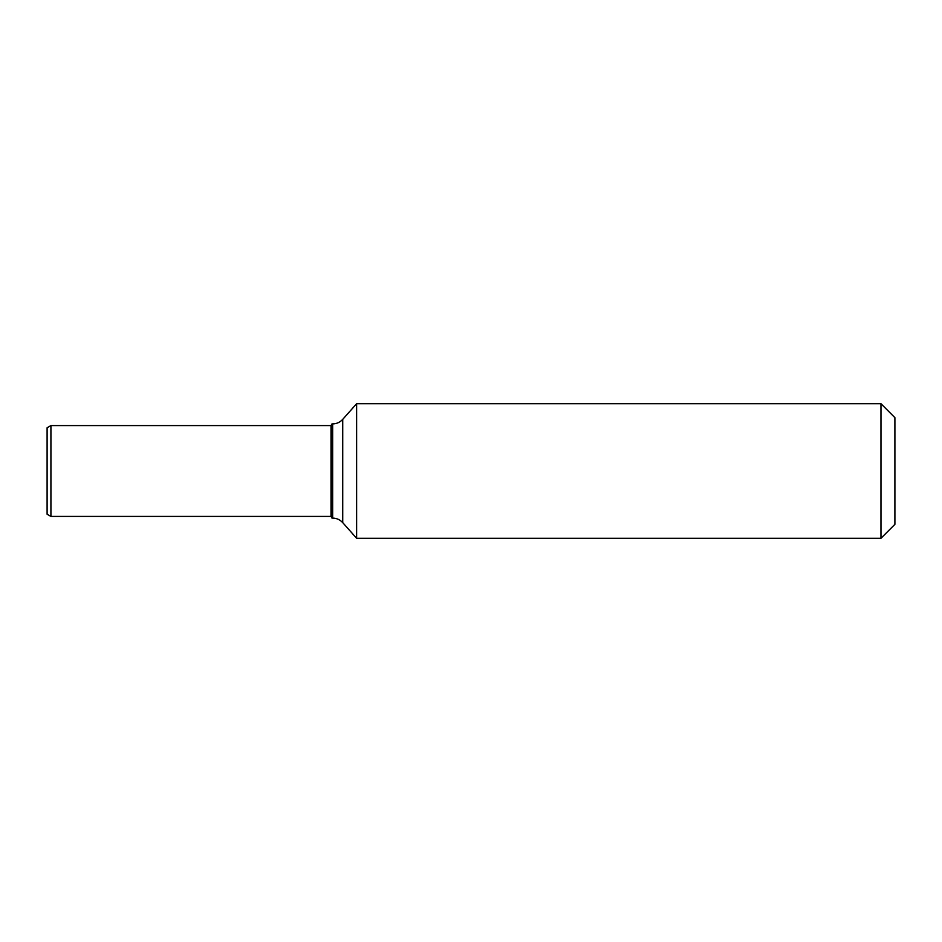 <?xml version="1.0" encoding="UTF-8"?>
<svg xmlns="http://www.w3.org/2000/svg" width="942" height="942" viewBox="0 0 942 942"><rect width="100%" height="100%" fill="white"/><g stroke="black" fill="none" stroke-linecap="round" stroke-linejoin="round"><path stroke-width="1.41" d="M356.618 538.282L356.618 403.718L356.618 538.282L342.723 522.622L342.723 419.378L356.618 403.718L880.97 403.718L880.97 538.282L356.618 538.282M332.656 423.9L332.656 518.1L331.996 518.1L331.996 423.9L332.656 423.9C336.647 423.829 340.003 422.322 342.723 419.378M331.996 518.1L331.031 516.416L331.031 425.584L331.996 423.9M331.031 516.416L50.915 516.416L50.915 425.584L331.031 425.584M50.915 516.416L47.1 514.214L47.1 427.786L50.915 425.584M880.97 538.282L894.9 524.353L894.9 417.647L880.97 403.718M332.656 518.1C336.647 518.171 340.003 519.678 342.723 522.622"/></g></svg>
